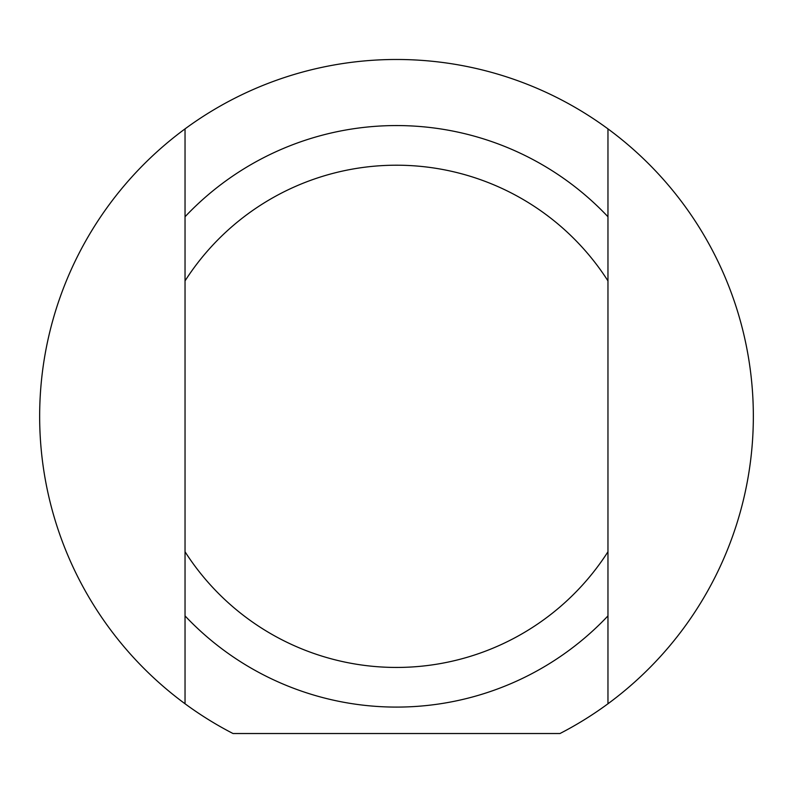<?xml version="1.0" encoding="UTF-8"?>
<svg xmlns="http://www.w3.org/2000/svg" width="793" height="793" viewBox="0 0 793 793"><rect width="100%" height="100%" fill="white"/><g stroke="black" fill="none" stroke-linecap="round" stroke-linejoin="round"><path stroke-width="1.19" d="M607.963 216.757L607.963 128.882A356.85 356.85 0 0 1 607.963 703.768L607.963 216.757A290.763 290.763 0 0 0 185.037 216.757L185.037 703.768A356.85 356.85 0 0 1 185.037 128.882L185.037 216.757M607.963 551.759A251.113 251.113 0 0 1 185.037 551.759M185.037 615.893A290.763 290.763 0 0 0 607.963 615.893M607.963 703.768A356.85 356.85 0 0 1 559.977 733.525L233.023 733.525A356.85 356.85 0 0 1 185.037 703.768M185.037 128.882A356.85 356.85 0 0 1 607.963 128.882M185.037 280.891A251.113 251.113 0 0 1 607.963 280.891"/></g></svg>
